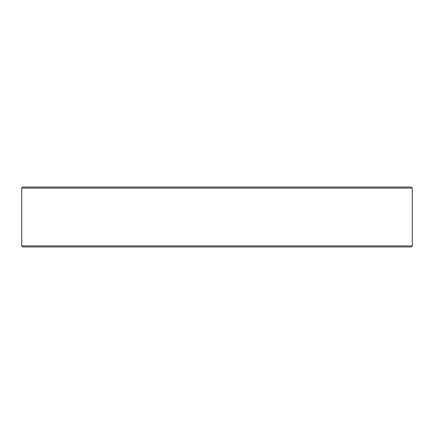 <?xml version="1.0" encoding="UTF-8"?>
<svg xmlns="http://www.w3.org/2000/svg" width="434" height="434" viewBox="0 0 434 434"><rect width="100%" height="100%" fill="white"/><g stroke="black" fill="none" stroke-linecap="round" stroke-linejoin="round"><path stroke-width="0.65" d="M21.7 188.09L22.731 187.059L411.269 187.059L412.3 188.09L21.7 188.09L21.7 245.91L412.3 245.91L411.269 246.941L22.731 246.941L21.7 245.91M412.3 188.09L412.3 245.91"/></g></svg>

